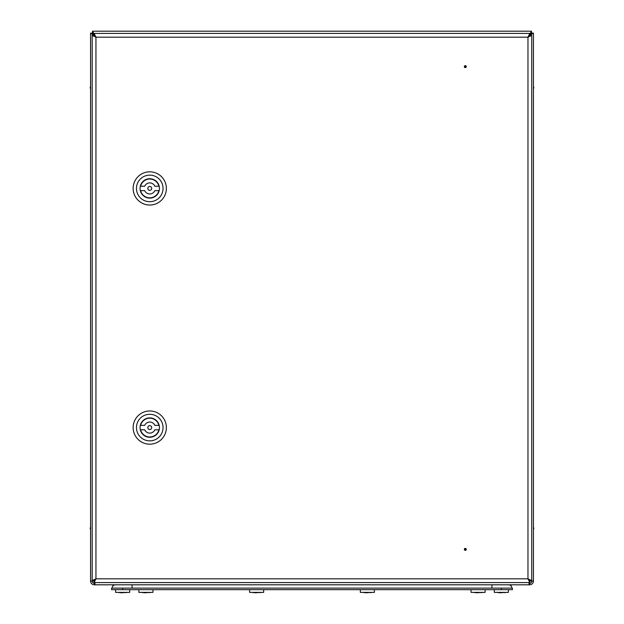 <?xml version="1.0" encoding="UTF-8"?>
<svg xmlns="http://www.w3.org/2000/svg" width="624" height="624" viewBox="0 0 624 624"><rect width="100%" height="100%" fill="white"/><g stroke="black" fill="none" stroke-linecap="round" stroke-linejoin="round"><path stroke-width="0.94" d="M533.77 87.664L533.77 88.124L533.77 87.664M533.442 550.61L533.442 552.56M533.77 528.333L533.77 528.793L533.77 528.333M90.558 552.56L90.558 550.61M90.23 528.333L90.23 528.793L90.23 528.333M90.23 87.664L90.23 88.124L90.23 87.664M529.012 583.253L529.675 583.253L529.675 584.805L94.325 584.805L94.325 583.253L94.988 583.253M94.38 580.983L95.176 580.187M95.722 36.754L90.558 33.142L92.11 33.142L94.325 35.357L92.11 33.142M528.606 579.969L529.659 581.022L529.675 579.836M531.89 33.142L529.675 35.357L533.442 33.142L531.89 33.142L528.115 36.917M94.123 581.038L95.948 578.822L94.123 582.59L94.123 581.038L90.558 581.038L90.558 33.142M533.442 33.142L533.442 581.038L529.799 581.038L527.974 578.822L529.799 582.59L529.799 581.038M94.123 33.953L92.5 31.2L92.5 32.752L94.123 34.375M529.799 34.094L531.5 31.2L531.5 32.752L529.285 34.967M92.5 31.2L531.5 31.2M92.5 32.752L94.325 34.967M529.675 34.967L531.5 32.752M92.11 581.038A2.215 2.215 0 0 0 94.325 583.253M90.558 581.038A3.767 3.767 0 0 0 94.325 584.805M94.427 582.59L94.481 583.253M94.52 582.59L94.715 583.253M529.519 583.253L529.573 582.59M529.285 583.253L529.48 582.59M529.675 583.253A2.215 2.215 0 0 0 531.89 581.038M529.675 584.805A3.767 3.767 0 0 0 533.442 581.038M529.012 584.805L529.012 582.59M94.988 582.59L94.988 584.805M465.309 549.83A0.46 0.46 0 0 1 464.849 549.37A0.46 0.46 0 0 1 465.309 548.917A0.46 0.46 0 0 1 465.761 549.37A0.46 0.46 0 0 1 465.309 549.83M465.309 550.352A0.975 0.975 0 0 1 464.334 549.37A0.975 0.975 0 0 1 465.309 548.395A0.975 0.975 0 0 1 466.284 549.37A0.975 0.975 0 0 1 465.309 550.352M465.309 67.088A0.46 0.46 0 0 0 465.761 66.628A0.46 0.46 0 0 0 465.309 66.175A0.46 0.46 0 0 0 464.849 66.628A0.46 0.46 0 0 0 465.309 67.088M465.309 65.653A0.975 0.975 0 0 1 466.284 66.628A0.975 0.975 0 0 1 465.309 67.61A0.975 0.975 0 0 1 464.334 66.628A0.975 0.975 0 0 1 465.309 65.653M531.742 73.437L531.742 79.193M531.742 127.14L531.742 132.896M531.742 483.109L531.742 488.865M531.742 536.804L531.742 542.56M95.948 37.183L94.123 33.415L94.123 34.967L95.948 37.183L95.948 578.822L92.18 580.648L93.733 580.648L95.948 578.822L527.974 578.822L527.974 37.183L531.742 35.357L530.189 35.357L527.974 37.183L95.948 37.183L92.18 35.357L93.733 35.357L95.948 37.183M529.799 33.415L527.974 37.183L529.799 34.967L529.799 33.415L94.123 33.415M531.742 580.648L527.974 578.822L530.189 580.648L531.742 580.648L531.742 35.357M94.123 582.59L529.799 582.59M92.18 35.357L92.18 580.648M149.752 186.482A1.934 1.934 0 0 0 147.818 188.425A1.934 1.934 0 0 0 149.752 190.359A1.934 1.934 0 0 0 151.694 188.425A1.934 1.934 0 0 0 149.752 186.482M158.902 186.209A9.415 9.415 0 0 0 140.611 186.209L144.682 186.209A5.538 5.538 0 0 1 154.83 186.209L158.902 186.209M149.752 198.112A9.688 9.688 0 0 0 159.44 188.425A9.688 9.688 0 0 0 149.752 178.737A9.688 9.688 0 0 0 140.065 188.425A9.688 9.688 0 0 0 149.752 198.112M149.752 175.133A13.283 13.283 0 0 0 136.469 188.425A13.283 13.283 0 0 0 149.752 201.708A13.283 13.283 0 0 0 163.043 188.425A13.283 13.283 0 0 0 149.752 175.133M149.752 205.031A16.606 16.606 0 0 1 133.146 188.425A16.606 16.606 0 0 1 149.752 171.818A16.606 16.606 0 0 1 166.366 188.425A16.606 16.606 0 0 1 149.752 205.031M140.611 190.64L144.682 190.64A5.538 5.538 0 0 0 154.83 190.64L158.902 190.64A9.415 9.415 0 0 1 140.611 190.64M149.752 425.638A1.934 1.934 0 0 0 147.818 427.58A1.934 1.934 0 0 0 149.752 429.515A1.934 1.934 0 0 0 151.694 427.58A1.934 1.934 0 0 0 149.752 425.638M158.902 425.365A9.415 9.415 0 0 0 140.611 425.365L144.682 425.365A5.538 5.538 0 0 1 154.83 425.365L158.902 425.365M149.752 437.268A9.688 9.688 0 0 0 159.44 427.58A9.688 9.688 0 0 0 149.752 417.893A9.688 9.688 0 0 0 140.065 427.58A9.688 9.688 0 0 0 149.752 437.268M149.752 414.289A13.283 13.283 0 0 0 136.469 427.58A13.283 13.283 0 0 0 149.752 440.864A13.283 13.283 0 0 0 163.043 427.58A13.283 13.283 0 0 0 149.752 414.289M149.752 444.187A16.606 16.606 0 0 1 133.146 427.58A16.606 16.606 0 0 1 149.752 410.974A16.606 16.606 0 0 1 166.366 427.58A16.606 16.606 0 0 1 149.752 444.187M140.611 429.796L144.682 429.796A5.538 5.538 0 0 0 154.83 429.796L158.902 429.796A9.415 9.415 0 0 1 140.611 429.796M113.147 584.805L113.147 585.577M510.853 584.805L509.722 585.023M510.853 585.577L511.072 585.023M512.405 588.12L512.405 589.672L501.329 589.672L501.329 588.12L512.405 588.12M122.671 588.12L122.671 589.672L111.595 589.672L111.595 588.12L501.329 588.12M122.671 589.672L501.329 589.672M115.471 584.805A3.323 3.323 0 0 0 112.148 588.12A3.323 3.323 0 0 1 115.471 584.805A3.323 3.323 0 0 0 112.148 588.12A3.323 3.323 0 0 1 115.471 584.805M508.529 584.805A3.323 3.323 0 0 1 511.852 588.12A3.323 3.323 0 0 0 508.529 584.805A3.323 3.323 0 0 1 511.852 588.12M140.837 592.363L144.862 592.8L148.949 592.457M251.558 592.363L255.583 592.8L259.67 592.457M362.279 592.363L366.304 592.8L370.391 592.457M473 592.363L477.025 592.8L481.112 592.457M148.73 592.488L149.198 592.636L148.73 592.488M144.877 592.636L145.322 592.465L144.877 592.636M146.515 592.465L146.96 592.636L146.515 592.465M259.451 592.488L259.919 592.636L259.451 592.488M255.598 592.636L256.043 592.465L255.598 592.636M257.236 592.465L257.681 592.636L257.236 592.465M370.172 592.488L370.64 592.636L370.172 592.488M366.319 592.636L366.764 592.465L366.319 592.636M367.957 592.465L368.402 592.636L367.957 592.465M480.893 592.488L481.361 592.636L480.893 592.488M477.04 592.636L477.485 592.465L477.04 592.636M478.678 592.465L479.123 592.636L478.678 592.465M117.585 592.363L121.618 592.8L125.697 592.457M125.479 592.488L125.947 592.636L125.479 592.488M121.625 592.636L122.07 592.465L121.625 592.636M123.263 592.465L123.716 592.636L123.263 592.465M496.252 592.363L500.276 592.8L504.364 592.457M504.145 592.488L504.605 592.636L504.145 592.488M500.284 592.636L500.737 592.465L500.284 592.636M501.93 592.465L502.375 592.636L501.93 592.465M152.95 589.672L152.95 592.387L138.887 592.387L138.887 589.672M263.671 589.672L263.671 592.387L249.608 592.387L249.608 589.672M374.392 589.672L374.392 592.387L360.329 592.387L360.329 589.672M485.113 589.672L485.113 592.387L471.05 592.387L471.05 589.672M129.698 589.672L129.698 592.387L115.635 592.387L115.635 589.672M508.365 589.672L508.365 592.387L494.302 592.387L494.302 589.672M94.325 581.006L94.325 579.774M94.325 36.223L94.325 35.357M529.675 35.357L529.675 36.161M114.278 585.023L112.928 585.023M112.928 585.359L113.638 585.359M510.362 585.359L511.072 585.359M491.923 584.805L491.923 588.12M132.077 584.805L132.077 588.12M533.77 87.212L533.442 86.689M533.77 527.881L533.442 527.358M90.23 528.793L90.558 529.316M90.23 88.124L90.558 88.647M90.23 87.212L90.558 86.689M90.23 527.881L90.558 527.358M533.77 528.793L533.442 529.316M533.77 88.124L533.442 88.647M127.748 592.363L125.947 592.66L127.748 592.363M261.721 592.363L259.919 592.66L261.721 592.363M372.442 592.363L370.64 592.66L372.442 592.363M483.163 592.363L481.361 592.66L483.163 592.363M151 592.363L149.198 592.66M144.924 592.644L146.913 592.644M255.645 592.644L257.634 592.644M366.366 592.644L368.355 592.644M477.087 592.644L479.076 592.644M121.672 592.644L123.661 592.644M506.415 592.363L504.613 592.66L506.415 592.363M500.339 592.644L502.328 592.644"/></g></svg>
